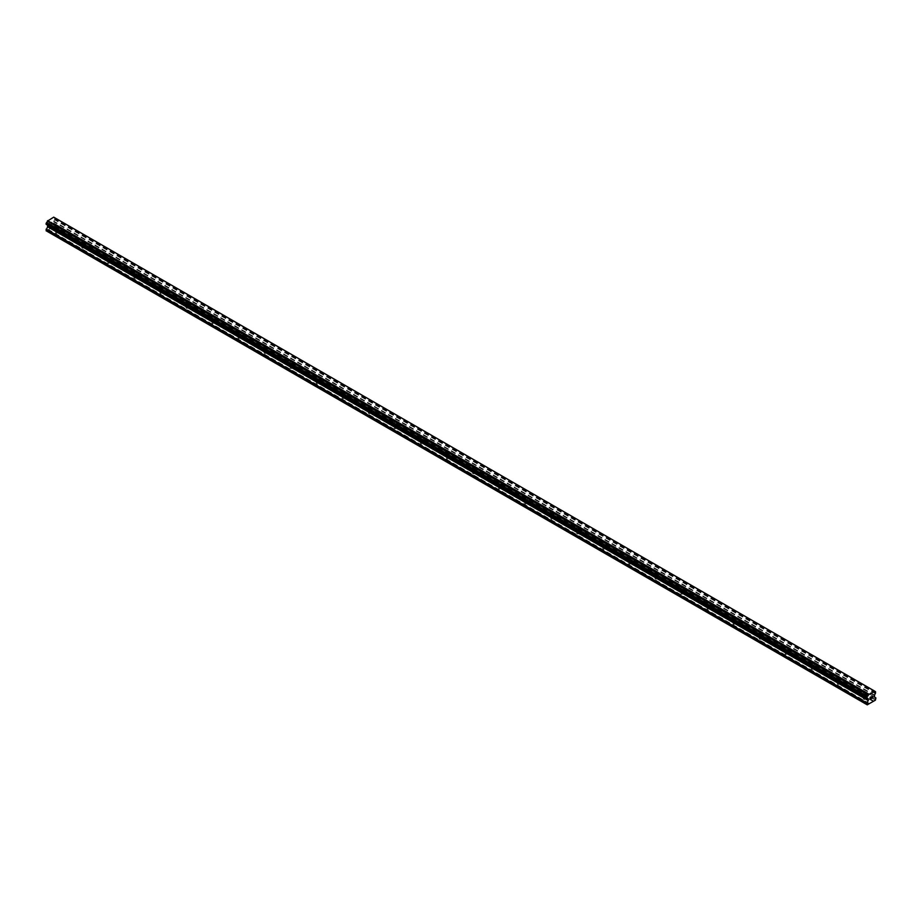 <?xml version="1.0" encoding="UTF-8"?>
<svg xmlns="http://www.w3.org/2000/svg" width="922" height="922" viewBox="0 0 922 922"><rect width="100%" height="100%" fill="white"/><g stroke="black" fill="none" stroke-linecap="round" stroke-linejoin="round"><path stroke-width="0.69" stroke-dasharray="4.61 3.46" d="M863.764 693.148A1.498 0.864 180 0 1 863.326 692.537A1.498 0.864 180 0 1 864.26 691.731A1.498 0.864 180 0 1 865.885 691.926A1.498 0.864 180 0 1 866.323 692.537A1.498 0.864 180 0 1 865.401 693.332A1.498 0.864 180 0 1 863.764 693.148M865.885 698.127A1.498 0.864 0 0 0 864.26 697.942A1.498 0.864 0 0 0 863.326 698.738A1.498 0.864 0 0 0 863.764 699.349A1.498 0.864 0 0 0 865.401 699.533A1.498 0.864 0 0 0 866.323 698.738A1.498 0.864 0 0 0 865.885 698.127M837.718 678.108A1.498 0.864 180 0 1 837.28 677.497A1.498 0.864 180 0 1 838.202 676.69A1.498 0.864 180 0 1 839.827 676.886A1.498 0.864 180 0 1 840.276 677.497A1.498 0.864 180 0 1 839.343 678.292A1.498 0.864 180 0 1 837.718 678.108M839.827 683.087A1.498 0.864 0 0 0 838.202 682.902A1.498 0.864 0 0 0 837.28 683.698A1.498 0.864 0 0 0 837.718 684.308A1.498 0.864 0 0 0 839.343 684.493A1.498 0.864 0 0 0 840.276 683.698A1.498 0.864 0 0 0 839.827 683.087M811.66 663.056A1.498 0.864 180 0 1 811.222 662.445A1.498 0.864 180 0 1 812.144 661.65A1.498 0.864 180 0 1 813.78 661.835A1.498 0.864 180 0 1 814.218 662.445A1.498 0.864 180 0 1 813.296 663.252A1.498 0.864 180 0 1 811.66 663.056M813.78 668.047A1.498 0.864 0 0 0 812.144 667.862A1.498 0.864 0 0 0 811.222 668.657A1.498 0.864 0 0 0 811.66 669.268A1.498 0.864 0 0 0 813.296 669.453A1.498 0.864 0 0 0 814.218 668.657A1.498 0.864 0 0 0 813.78 668.047M785.613 648.016A1.498 0.864 180 0 1 785.175 647.405A1.498 0.864 180 0 1 786.097 646.61A1.498 0.864 180 0 1 787.722 646.795A1.498 0.864 180 0 1 788.16 647.405A1.498 0.864 180 0 1 787.238 648.212A1.498 0.864 180 0 1 785.613 648.016M787.722 653.007A1.498 0.864 0 0 0 786.097 652.811A1.498 0.864 0 0 0 785.175 653.617A1.498 0.864 0 0 0 785.613 654.228A1.498 0.864 0 0 0 787.238 654.413A1.498 0.864 0 0 0 788.16 653.617A1.498 0.864 0 0 0 787.722 653.007M759.555 632.976A1.498 0.864 180 0 1 759.117 632.365A1.498 0.864 180 0 1 760.039 631.57A1.498 0.864 180 0 1 761.676 631.754A1.498 0.864 180 0 1 762.114 632.365A1.498 0.864 180 0 1 761.192 633.16A1.498 0.864 180 0 1 759.555 632.976M761.676 637.966A1.498 0.864 0 0 0 760.039 637.77A1.498 0.864 0 0 0 759.117 638.577A1.498 0.864 0 0 0 759.555 639.188A1.498 0.864 0 0 0 761.192 639.372A1.498 0.864 0 0 0 762.114 638.577A1.498 0.864 0 0 0 761.676 637.966M733.497 617.936A1.498 0.864 180 0 1 733.059 617.325A1.498 0.864 180 0 1 733.993 616.53A1.498 0.864 180 0 1 735.618 616.714A1.498 0.864 180 0 1 736.056 617.325A1.498 0.864 180 0 1 735.134 618.12A1.498 0.864 180 0 1 733.497 617.936M735.618 622.915A1.498 0.864 0 0 0 733.993 622.73A1.498 0.864 0 0 0 733.059 623.526A1.498 0.864 0 0 0 733.497 624.136A1.498 0.864 0 0 0 735.134 624.332A1.498 0.864 0 0 0 736.056 623.526A1.498 0.864 0 0 0 735.618 622.915M707.451 602.896A1.498 0.864 180 0 1 707.013 602.285A1.498 0.864 180 0 1 707.935 601.49A1.498 0.864 180 0 1 709.571 601.674A1.498 0.864 180 0 1 710.009 602.285A1.498 0.864 180 0 1 709.076 603.08A1.498 0.864 180 0 1 707.451 602.896M709.571 607.875A1.498 0.864 0 0 0 707.935 607.69A1.498 0.864 0 0 0 707.013 608.485A1.498 0.864 0 0 0 707.451 609.096A1.498 0.864 0 0 0 709.076 609.292A1.498 0.864 0 0 0 710.009 608.485A1.498 0.864 0 0 0 709.571 607.875M681.393 587.856A1.498 0.864 180 0 1 680.955 587.245A1.498 0.864 180 0 1 681.877 586.438A1.498 0.864 180 0 1 683.513 586.634A1.498 0.864 180 0 1 683.951 587.245A1.498 0.864 180 0 1 683.029 588.04A1.498 0.864 180 0 1 681.393 587.856M683.513 592.834A1.498 0.864 0 0 0 681.877 592.65A1.498 0.864 0 0 0 680.955 593.445A1.498 0.864 0 0 0 681.393 594.056A1.498 0.864 0 0 0 683.029 594.241A1.498 0.864 0 0 0 683.951 593.445A1.498 0.864 0 0 0 683.513 592.834M655.346 572.816A1.498 0.864 180 0 1 654.908 572.205A1.498 0.864 180 0 1 655.83 571.398A1.498 0.864 180 0 1 657.455 571.594A1.498 0.864 180 0 1 657.893 572.205A1.498 0.864 180 0 1 656.971 573A1.498 0.864 180 0 1 655.346 572.816M657.455 577.794A1.498 0.864 0 0 0 655.83 577.61A1.498 0.864 0 0 0 654.908 578.405A1.498 0.864 0 0 0 655.346 579.016A1.498 0.864 0 0 0 656.971 579.2A1.498 0.864 0 0 0 657.893 578.405A1.498 0.864 0 0 0 657.455 577.794M629.288 557.764A1.498 0.864 180 0 1 628.85 557.153A1.498 0.864 180 0 1 629.772 556.358A1.498 0.864 180 0 1 631.409 556.542A1.498 0.864 180 0 1 631.847 557.153A1.498 0.864 180 0 1 630.925 557.96A1.498 0.864 180 0 1 629.288 557.764M631.409 562.754A1.498 0.864 0 0 0 629.772 562.57A1.498 0.864 0 0 0 628.85 563.365A1.498 0.864 0 0 0 629.288 563.976A1.498 0.864 0 0 0 630.925 564.16A1.498 0.864 0 0 0 631.847 563.365A1.498 0.864 0 0 0 631.409 562.754M603.23 542.724A1.498 0.864 180 0 1 602.792 542.113A1.498 0.864 180 0 1 603.726 541.318A1.498 0.864 180 0 1 605.351 541.502A1.498 0.864 180 0 1 605.789 542.113A1.498 0.864 180 0 1 604.867 542.92A1.498 0.864 180 0 1 603.23 542.724M605.351 547.714A1.498 0.864 0 0 0 603.726 547.518A1.498 0.864 0 0 0 602.792 548.325A1.498 0.864 0 0 0 603.23 548.936A1.498 0.864 0 0 0 604.867 549.12A1.498 0.864 0 0 0 605.789 548.325A1.498 0.864 0 0 0 605.351 547.714M577.184 527.684A1.498 0.864 180 0 1 576.746 527.073A1.498 0.864 180 0 1 577.668 526.278A1.498 0.864 180 0 1 579.304 526.462A1.498 0.864 180 0 1 579.742 527.073A1.498 0.864 180 0 1 578.809 527.868A1.498 0.864 180 0 1 577.184 527.684M579.304 532.674A1.498 0.864 0 0 0 577.668 532.478A1.498 0.864 0 0 0 576.746 533.285A1.498 0.864 0 0 0 577.184 533.896A1.498 0.864 0 0 0 578.809 534.08A1.498 0.864 0 0 0 579.742 533.285A1.498 0.864 0 0 0 579.304 532.674M551.125 512.644A1.498 0.864 180 0 1 550.688 512.033A1.498 0.864 180 0 1 551.61 511.237A1.498 0.864 180 0 1 553.246 511.422A1.498 0.864 180 0 1 553.684 512.033A1.498 0.864 180 0 1 552.762 512.828A1.498 0.864 180 0 1 551.125 512.644M553.246 517.622A1.498 0.864 0 0 0 551.61 517.438A1.498 0.864 0 0 0 550.688 518.233A1.498 0.864 0 0 0 551.125 518.844A1.498 0.864 0 0 0 552.762 519.04A1.498 0.864 0 0 0 553.684 518.233A1.498 0.864 0 0 0 553.246 517.622M525.079 497.603A1.498 0.864 180 0 1 524.641 496.993A1.498 0.864 180 0 1 525.563 496.197A1.498 0.864 180 0 1 527.188 496.382A1.498 0.864 180 0 1 527.626 496.993A1.498 0.864 180 0 1 526.704 497.788A1.498 0.864 180 0 1 525.079 497.603M527.188 502.582A1.498 0.864 0 0 0 525.563 502.398A1.498 0.864 0 0 0 524.641 503.193A1.498 0.864 0 0 0 525.079 503.804A1.498 0.864 0 0 0 526.704 504A1.498 0.864 0 0 0 527.626 503.193A1.498 0.864 0 0 0 527.188 502.582M499.021 482.563A1.498 0.864 180 0 1 498.583 481.952A1.498 0.864 180 0 1 499.505 481.146A1.498 0.864 180 0 1 501.142 481.342A1.498 0.864 180 0 1 501.58 481.952A1.498 0.864 180 0 1 500.658 482.748A1.498 0.864 180 0 1 499.021 482.563M501.142 487.542A1.498 0.864 0 0 0 499.505 487.358A1.498 0.864 0 0 0 498.583 488.153A1.498 0.864 0 0 0 499.021 488.764A1.498 0.864 0 0 0 500.658 488.948A1.498 0.864 0 0 0 501.58 488.153A1.498 0.864 0 0 0 501.142 487.542M472.963 467.523A1.498 0.864 180 0 1 472.525 466.912A1.498 0.864 180 0 1 473.459 466.106A1.498 0.864 180 0 1 475.084 466.302A1.498 0.864 180 0 1 475.522 466.912A1.498 0.864 180 0 1 474.6 467.708A1.498 0.864 180 0 1 472.963 467.523M475.084 472.502A1.498 0.864 0 0 0 473.459 472.318A1.498 0.864 0 0 0 472.525 473.113A1.498 0.864 0 0 0 472.963 473.724A1.498 0.864 0 0 0 474.6 473.908A1.498 0.864 0 0 0 475.522 473.113A1.498 0.864 0 0 0 475.084 472.502M446.916 452.472A1.498 0.864 180 0 1 446.478 451.861A1.498 0.864 180 0 1 447.401 451.065A1.498 0.864 180 0 1 449.037 451.25A1.498 0.864 180 0 1 449.475 451.861A1.498 0.864 180 0 1 448.541 452.667A1.498 0.864 180 0 1 446.916 452.472M449.037 457.462A1.498 0.864 0 0 0 447.401 457.277A1.498 0.864 0 0 0 446.478 458.073A1.498 0.864 0 0 0 446.916 458.683A1.498 0.864 0 0 0 448.541 458.868A1.498 0.864 0 0 0 449.475 458.073A1.498 0.864 0 0 0 449.037 457.462M420.858 437.431A1.498 0.864 180 0 1 420.42 436.821A1.498 0.864 180 0 1 421.342 436.025A1.498 0.864 180 0 1 422.979 436.21A1.498 0.864 180 0 1 423.417 436.821A1.498 0.864 180 0 1 422.495 437.627A1.498 0.864 180 0 1 420.858 437.431M422.979 442.422A1.498 0.864 0 0 0 421.342 442.226A1.498 0.864 0 0 0 420.42 443.033A1.498 0.864 0 0 0 420.858 443.643A1.498 0.864 0 0 0 422.495 443.828A1.498 0.864 0 0 0 423.417 443.033A1.498 0.864 0 0 0 422.979 442.422M394.812 422.391A1.498 0.864 180 0 1 394.374 421.78A1.498 0.864 180 0 1 395.296 420.985A1.498 0.864 180 0 1 396.921 421.17A1.498 0.864 180 0 1 397.359 421.78A1.498 0.864 180 0 1 396.437 422.576A1.498 0.864 180 0 1 394.812 422.391M396.921 427.382A1.498 0.864 0 0 0 395.296 427.186A1.498 0.864 0 0 0 394.374 427.992A1.498 0.864 0 0 0 394.812 428.603A1.498 0.864 0 0 0 396.437 428.788A1.498 0.864 0 0 0 397.359 427.992A1.498 0.864 0 0 0 396.921 427.382M368.754 407.351A1.498 0.864 180 0 1 368.316 406.74A1.498 0.864 180 0 1 369.238 405.945A1.498 0.864 180 0 1 370.875 406.129A1.498 0.864 180 0 1 371.312 406.74A1.498 0.864 180 0 1 370.39 407.536A1.498 0.864 180 0 1 368.754 407.351M370.875 412.33A1.498 0.864 0 0 0 369.238 412.146A1.498 0.864 0 0 0 368.316 412.941A1.498 0.864 0 0 0 368.754 413.552A1.498 0.864 0 0 0 370.39 413.748A1.498 0.864 0 0 0 371.312 412.941A1.498 0.864 0 0 0 370.875 412.33M342.696 392.311A1.498 0.864 180 0 1 342.258 391.7A1.498 0.864 180 0 1 343.191 390.905A1.498 0.864 180 0 1 344.816 391.089A1.498 0.864 180 0 1 345.254 391.7A1.498 0.864 180 0 1 344.332 392.495A1.498 0.864 180 0 1 342.696 392.311M344.816 397.29A1.498 0.864 0 0 0 343.191 397.105A1.498 0.864 0 0 0 342.258 397.901A1.498 0.864 0 0 0 342.696 398.511A1.498 0.864 0 0 0 344.332 398.707A1.498 0.864 0 0 0 345.254 397.901A1.498 0.864 0 0 0 344.816 397.29M316.649 377.271A1.498 0.864 180 0 1 316.211 376.66A1.498 0.864 180 0 1 317.133 375.853A1.498 0.864 180 0 1 318.77 376.049A1.498 0.864 180 0 1 319.208 376.66A1.498 0.864 180 0 1 318.274 377.455A1.498 0.864 180 0 1 316.649 377.271M318.77 382.25A1.498 0.864 0 0 0 317.133 382.065A1.498 0.864 0 0 0 316.211 382.861A1.498 0.864 0 0 0 316.649 383.471A1.498 0.864 0 0 0 318.274 383.656A1.498 0.864 0 0 0 319.208 382.861A1.498 0.864 0 0 0 318.77 382.25M290.591 362.231A1.498 0.864 180 0 1 290.153 361.62A1.498 0.864 180 0 1 291.075 360.813A1.498 0.864 180 0 1 292.712 361.009A1.498 0.864 180 0 1 293.15 361.62A1.498 0.864 180 0 1 292.228 362.415A1.498 0.864 180 0 1 290.591 362.231M292.712 367.21A1.498 0.864 0 0 0 291.075 367.025A1.498 0.864 0 0 0 290.153 367.82A1.498 0.864 0 0 0 290.591 368.431A1.498 0.864 0 0 0 292.228 368.616A1.498 0.864 0 0 0 293.15 367.82A1.498 0.864 0 0 0 292.712 367.21M264.545 347.179A1.498 0.864 180 0 1 264.107 346.568A1.498 0.864 180 0 1 265.029 345.773A1.498 0.864 180 0 1 266.654 345.957A1.498 0.864 180 0 1 267.092 346.568A1.498 0.864 180 0 1 266.17 347.375A1.498 0.864 180 0 1 264.545 347.179M266.654 352.169A1.498 0.864 0 0 0 265.029 351.985A1.498 0.864 0 0 0 264.107 352.78A1.498 0.864 0 0 0 264.545 353.391A1.498 0.864 0 0 0 266.17 353.575A1.498 0.864 0 0 0 267.092 352.78A1.498 0.864 0 0 0 266.654 352.169M238.487 332.139A1.498 0.864 180 0 1 238.049 331.528A1.498 0.864 180 0 1 238.971 330.733A1.498 0.864 180 0 1 240.607 330.917A1.498 0.864 180 0 1 241.045 331.528A1.498 0.864 180 0 1 240.123 332.335A1.498 0.864 180 0 1 238.487 332.139M240.607 337.129A1.498 0.864 0 0 0 238.971 336.933A1.498 0.864 0 0 0 238.049 337.74A1.498 0.864 0 0 0 238.487 338.351A1.498 0.864 0 0 0 240.123 338.535A1.498 0.864 0 0 0 241.045 337.74A1.498 0.864 0 0 0 240.607 337.129M212.429 317.099A1.498 0.864 180 0 1 211.991 316.488A1.498 0.864 180 0 1 212.924 315.693A1.498 0.864 180 0 1 214.549 315.877A1.498 0.864 180 0 1 214.987 316.488A1.498 0.864 180 0 1 214.065 317.283A1.498 0.864 180 0 1 212.429 317.099M214.549 322.089A1.498 0.864 0 0 0 212.924 321.893A1.498 0.864 0 0 0 211.991 322.7A1.498 0.864 0 0 0 212.429 323.311A1.498 0.864 0 0 0 214.065 323.495A1.498 0.864 0 0 0 214.987 322.7A1.498 0.864 0 0 0 214.549 322.089M186.382 302.059A1.498 0.864 180 0 1 185.944 301.448A1.498 0.864 180 0 1 186.866 300.653A1.498 0.864 180 0 1 188.503 300.837A1.498 0.864 180 0 1 188.941 301.448A1.498 0.864 180 0 1 188.007 302.243A1.498 0.864 180 0 1 186.382 302.059M188.503 307.038A1.498 0.864 0 0 0 186.866 306.853A1.498 0.864 0 0 0 185.944 307.648A1.498 0.864 0 0 0 186.382 308.259A1.498 0.864 0 0 0 188.007 308.455A1.498 0.864 0 0 0 188.941 307.648A1.498 0.864 0 0 0 188.503 307.038M160.324 287.019A1.498 0.864 180 0 1 159.886 286.408A1.498 0.864 180 0 1 160.808 285.613A1.498 0.864 180 0 1 162.445 285.797A1.498 0.864 180 0 1 162.883 286.408A1.498 0.864 180 0 1 161.961 287.203A1.498 0.864 180 0 1 160.324 287.019M162.445 291.997A1.498 0.864 0 0 0 160.808 291.813A1.498 0.864 0 0 0 159.886 292.608A1.498 0.864 0 0 0 160.324 293.219A1.498 0.864 0 0 0 161.961 293.415A1.498 0.864 0 0 0 162.883 292.608A1.498 0.864 0 0 0 162.445 291.997M134.278 271.978A1.498 0.864 180 0 1 133.84 271.368A1.498 0.864 180 0 1 134.762 270.561A1.498 0.864 180 0 1 136.387 270.757A1.498 0.864 180 0 1 136.825 271.368A1.498 0.864 180 0 1 135.903 272.163A1.498 0.864 180 0 1 134.278 271.978M136.387 276.957A1.498 0.864 0 0 0 134.762 276.773A1.498 0.864 0 0 0 133.84 277.568A1.498 0.864 0 0 0 134.278 278.179A1.498 0.864 0 0 0 135.903 278.363A1.498 0.864 0 0 0 136.825 277.568A1.498 0.864 0 0 0 136.387 276.957M108.22 256.938A1.498 0.864 180 0 1 107.782 256.328A1.498 0.864 180 0 1 108.704 255.521A1.498 0.864 180 0 1 110.34 255.717A1.498 0.864 180 0 1 110.778 256.328A1.498 0.864 180 0 1 109.856 257.123A1.498 0.864 180 0 1 108.22 256.938M110.34 261.917A1.498 0.864 0 0 0 108.704 261.733A1.498 0.864 0 0 0 107.782 262.528A1.498 0.864 0 0 0 108.22 263.139A1.498 0.864 0 0 0 109.856 263.323A1.498 0.864 0 0 0 110.778 262.528A1.498 0.864 0 0 0 110.34 261.917M82.173 241.887A1.498 0.864 180 0 1 81.724 241.276A1.498 0.864 180 0 1 82.657 240.481A1.498 0.864 180 0 1 84.282 240.665A1.498 0.864 180 0 1 84.72 241.276A1.498 0.864 180 0 1 83.798 242.083A1.498 0.864 180 0 1 82.173 241.887M84.282 246.877A1.498 0.864 0 0 0 82.657 246.693A1.498 0.864 0 0 0 81.724 247.488A1.498 0.864 0 0 0 82.173 248.099A1.498 0.864 0 0 0 83.798 248.283A1.498 0.864 0 0 0 84.72 247.488A1.498 0.864 0 0 0 84.282 246.877M56.115 226.847A1.498 0.864 180 0 1 55.677 226.236A1.498 0.864 180 0 1 56.599 225.441A1.498 0.864 180 0 1 58.236 225.625A1.498 0.864 180 0 1 58.674 226.236A1.498 0.864 180 0 1 57.74 227.043A1.498 0.864 180 0 1 56.115 226.847M58.236 231.837A1.498 0.864 0 0 0 56.599 231.641A1.498 0.864 0 0 0 55.677 232.448A1.498 0.864 0 0 0 56.115 233.059A1.498 0.864 0 0 0 57.74 233.243A1.498 0.864 0 0 0 58.674 232.448A1.498 0.864 0 0 0 58.236 231.837M871.059 696.813L870.091 697.366L870.091 699.291M872.615 696.11L871.716 696.802M872.581 696.329L871.624 698.403M51.793 222.317L51.793 223.078L51.793 222.317L50.941 222.813L51.793 222.317M51.793 223.205L51.793 223.977L51.793 223.205M51.793 223.977L50.941 224.472L51.793 223.977M50.941 224.599L51.897 224.034L51.897 222.121L50.941 222.675L51.909 222.121L51.909 224.046L50.941 224.599M49.776 223.355L49.765 225.279M49.753 223.366L49.753 225.279M46.1 230.754L54.732 226.328L55.216 224.127L53.683 222.997L53.914 221.234A1.291 0.749 -60 0 1 54.698 219.874L54.698 217.857A1.291 0.749 -60 0 1 53.914 217.396L53.707 217.154M46.158 224.334L46.619 224.542A1.291 0.749 -60 0 1 47.402 224.991L47.61 225.175M47.46 225.06L867.268 698.369L47.46 225.06M874.425 690.993L53.856 217.235L874.54 691.051M873.146 701.458L52.462 227.642M869.538 703.544L48.854 229.728M873.307 701.169L52.635 227.354M873.699 700.951L53.015 227.135M873.86 701.043L53.188 227.227M875.416 700.144L54.732 226.328M875.9 699.302L55.216 225.487M875.819 697.781L55.147 223.965M874.448 696.986L53.764 223.17L874.448 696.986M874.505 695.234L53.833 221.418M874.598 695.05L53.914 221.234M875.842 691.869L55.159 218.053M874.598 691.154L54.801 217.857L874.598 691.154M54.698 217.857L874.598 691.212L53.914 217.396M46.619 224.542L867.302 698.357L47.402 224.991M868.167 698.888L47.552 225.106L868.109 698.853M867.268 704.846L46.584 231.03M868.812 703.959L48.14 230.143M868.985 703.67L48.301 229.855M869.365 703.451L48.693 229.636M875.9 697.942L55.216 224.127M874.367 696.813L53.683 222.997M874.367 695.591L53.683 221.776M874.448 695.338L53.764 221.522M875.381 693.69L54.698 219.874M875.485 693.563L54.813 219.747M875.842 692.952L55.159 219.136M875.9 692.756L55.216 218.94M875.9 691.996L55.216 218.18M863.326 692.537L863.326 698.738M837.28 677.497L837.28 683.698M811.222 662.445L811.222 668.657M785.175 647.405L785.175 653.617M759.117 632.365L759.117 638.577M733.059 617.325L733.059 623.526M707.013 602.285L707.013 608.485M680.955 587.245L680.955 593.445M654.908 572.205L654.908 578.405M628.85 557.153L628.85 563.365M602.792 542.113L602.792 548.325M576.746 527.073L576.746 533.285M550.688 512.033L550.688 518.233M524.641 496.993L524.641 503.193M498.583 481.952L498.583 488.153M472.525 466.912L472.525 473.113M446.478 451.861L446.478 458.073M420.42 436.821L420.42 443.033M394.374 421.78L394.374 427.992M368.316 406.74L368.316 412.941M342.258 391.7L342.258 397.901M316.211 376.66L316.211 382.861M290.153 361.62L290.153 367.82M264.107 346.568L264.107 352.78M238.049 331.528L238.049 337.74M211.991 316.488L211.991 322.7M185.944 301.448L185.944 307.648M159.886 286.408L159.886 292.608M133.84 271.368L133.84 277.568M107.782 256.328L107.782 262.528M81.724 241.276L81.724 247.488M55.677 226.236L55.677 232.448M58.674 226.236L58.674 232.448M84.72 241.276L84.72 247.488M110.778 256.328L110.778 262.528M136.825 271.368L136.825 277.568M162.883 286.408L162.883 292.608M188.941 301.448L188.941 307.648M214.987 316.488L214.987 322.7M241.045 331.528L241.045 337.74M267.092 346.568L267.092 352.78M293.15 361.62L293.15 367.82M319.208 376.66L319.208 382.861M345.254 391.7L345.254 397.901M371.312 406.74L371.312 412.941M397.359 421.78L397.359 427.992M423.417 436.821L423.417 443.033M449.475 451.861L449.475 458.073M475.522 466.912L475.522 473.113M501.58 481.952L501.58 488.153M527.626 496.993L527.626 503.193M553.684 512.033L553.684 518.233M579.742 527.073L579.742 533.285M605.789 542.113L605.789 548.325M631.847 557.153L631.847 563.365M657.893 572.205L657.893 578.405M683.951 587.245L683.951 593.445M710.009 602.285L710.009 608.485M736.056 617.325L736.056 623.526M762.114 632.365L762.114 638.577M788.16 647.405L788.16 653.617M814.218 662.445L814.218 668.657M840.276 677.497L840.276 683.698M866.323 692.537L866.323 698.738M874.851 691.673L54.168 217.857M867.833 698.346L47.149 224.53"/><path stroke-width="1.38" d="M870.207 697.435L870.207 698.208L871.059 696.94L870.207 697.435M870.207 698.334L870.207 699.095L870.207 698.334M870.207 699.095L871.059 698.611L870.207 699.095M870.091 699.291L871.059 698.738L870.103 699.291L870.103 697.378L871.059 696.813M871.716 696.917L872.604 696.11M871.855 698.15L872.765 697.62L871.855 698.138M871.624 698.403L872.765 697.747L871.624 698.403L872.569 696.317M867.302 698.357A1.291 0.749 -60 0 1 868.086 698.807L866.784 698.023L867.302 696.329A1.291 0.749 -60 0 0 868.086 694.969L874.598 691.212A1.291 0.749 -60 0 0 875.37 691.673L875.381 693.69A1.291 0.749 -60 0 0 874.598 695.05L874.367 696.813L875.9 697.942L875.416 700.144L867.268 704.846L866.784 703.209L868.236 700.57L47.552 226.754L46.1 230.754L866.784 704.569M868.236 700.57L868.086 698.807M47.61 225.175L47.552 226.754M46.515 224.542L867.187 698.357L46.515 224.542M874.54 691.051L53.707 217.154L47.402 221.153A1.291 0.749 -60 0 1 46.63 222.513L46.158 224.334L866.841 698.15M875.485 691.673L874.598 691.154L875.485 691.673M868.293 694.473L47.621 220.658M868.086 694.969L47.402 221.153M875.37 691.673L874.598 691.212M868.144 694.75L47.46 220.934M867.302 696.329L46.63 222.513M867.199 696.456L46.515 222.64M866.841 697.067L46.158 223.251M866.784 697.263L46.1 223.447M866.784 698.023L46.1 224.207M868.317 699.095L47.633 225.279M868.317 700.305L47.633 226.489M866.853 702.956L46.181 229.14M866.784 703.209L46.1 229.394"/></g></svg>

